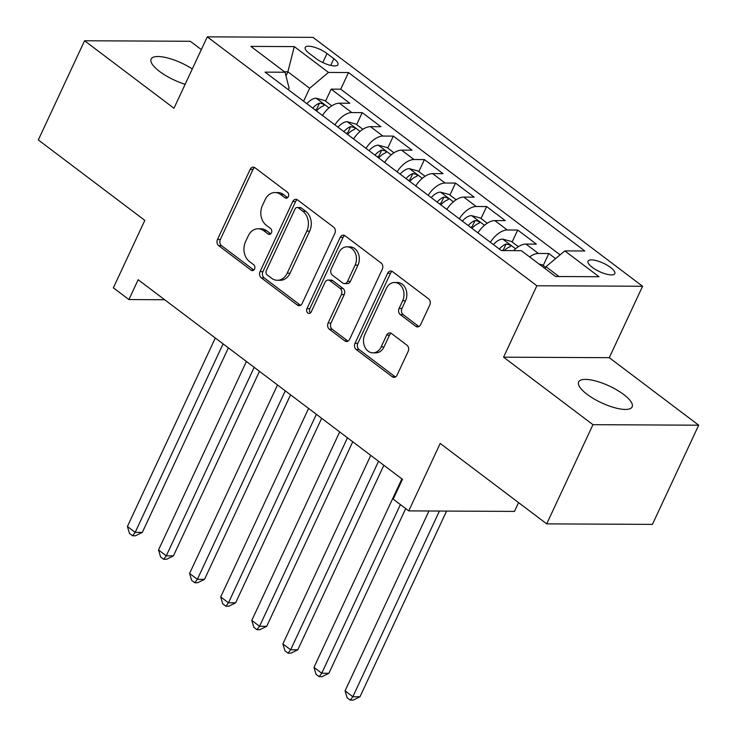 <?xml version="1.0" encoding="UTF-8"?>
<svg xmlns="http://www.w3.org/2000/svg" width="737" height="737" viewBox="0 0 737 737"><rect width="100%" height="100%" fill="white"/><g stroke="black" fill="none" stroke-linecap="round" stroke-linejoin="round"><path stroke-width="1.11" d="M288.333 196.622A3.169 2.487 -89.7 0 0 287.467 192.283L255.039 167.796A4.523 3.556 -89.7 0 0 253.242 167.161A4.523 3.556 -89.7 0 0 250.165 169.381L217.479 239.488A4.523 3.556 -89.7 0 0 218.714 245.688L251.142 270.175A3.169 2.487 -89.7 0 0 252.395 270.617A3.169 2.487 -89.7 0 0 254.551 269.06A3.169 2.487 -89.7 0 0 253.685 264.721L249.493 261.552A14.482 11.368 -89.7 0 1 245.532 241.718L248.258 235.877A14.482 11.368 -89.7 0 1 258.097 228.765A14.482 11.368 -89.7 0 1 263.837 230.782L268.028 233.951A3.169 2.487 -89.7 0 0 269.291 234.394A3.169 2.487 -89.7 0 0 271.437 232.846A3.169 2.487 -89.7 0 0 270.571 228.507L266.379 225.338A14.482 11.368 -89.7 0 1 262.418 205.494L265.145 199.653A14.482 11.368 -89.7 0 1 274.984 192.55A14.482 11.368 -89.7 0 1 280.723 194.568L284.924 197.737A3.169 2.487 -89.7 0 0 286.177 198.179A3.169 2.487 -89.7 0 0 288.333 196.622M623.686 394.498A29.508 9.259 25 0 0 596.353 381.167A29.508 9.259 25 0 0 578.656 381.941A29.508 9.259 25 0 0 587.113 394.323A29.508 9.259 25 0 0 614.437 407.653A29.508 9.259 25 0 0 632.143 406.879A29.508 9.259 25 0 0 623.686 394.498M192.302 68.946A29.508 9.259 25 0 0 151.113 59.071A29.508 9.259 25 0 0 159.57 71.452A29.508 9.259 25 0 0 185.153 84.276M610.568 267.439A14.749 4.625 25 0 0 596.906 260.778A14.749 4.625 25 0 0 588.052 261.165A14.749 4.625 25 0 0 592.281 267.356A14.749 4.625 25 0 0 605.952 274.017A14.749 4.625 25 0 0 614.796 273.63A14.749 4.625 25 0 0 610.568 267.439M415.742 326.279A4.523 3.556 -89.7 0 0 417.538 326.915A4.523 3.556 -89.7 0 0 420.606 324.695L429.782 305.026A4.523 3.556 -89.7 0 0 428.547 298.826L392.535 271.631A4.523 3.556 -89.7 0 0 390.739 270.995A4.523 3.556 -89.7 0 0 387.662 273.215L354.976 343.322A4.523 3.556 -89.7 0 0 356.211 349.522L392.222 376.718A4.523 3.556 -89.7 0 0 394.019 377.344A4.523 3.556 -89.7 0 0 397.096 375.124L408.169 351.365A4.523 3.556 -89.7 0 0 406.935 345.174L391.522 333.529A4.523 3.556 -89.7 0 0 389.726 332.903A4.523 3.556 -89.7 0 0 386.658 335.123L381.158 346.897A12.105 9.498 -89.7 0 1 372.94 352.839A12.105 9.498 -89.7 0 1 364.723 346.712A12.105 9.498 -89.7 0 1 364.833 334.57L386.354 288.416A12.105 9.498 -89.7 0 1 394.571 282.483A12.105 9.498 -89.7 0 1 402.789 288.609A12.105 9.498 -89.7 0 1 402.678 300.751L399.095 308.444A4.523 3.556 -89.7 0 0 400.329 314.644L415.742 326.279L418.598 326.298A4.523 3.556 -89.7 0 0 418.966 326.537M201.321 49.6L190.293 41.272L84.571 40.756L38.315 139.947L144.811 220.372L113.36 287.826L128.911 299.563L138.16 279.728L402.457 479.317L393.208 499.152L408.749 510.898L514.481 511.404L518.572 502.625M592.953 424.678L698.685 425.194L609.287 357.685L503.564 357.169L592.953 424.678L546.707 523.869L440.21 443.444L408.749 510.898M503.564 357.169L536.868 285.753L207.272 36.85L312.995 37.366L642.59 286.26L536.868 285.753M84.571 40.756L173.969 108.265L207.272 36.85M334.865 233.343A4.523 3.556 -89.7 0 0 333.621 227.143L297.61 199.948A4.523 3.556 -89.7 0 0 295.813 199.312A4.523 3.556 -89.7 0 0 292.746 201.533L260.05 271.64A4.523 3.556 -89.7 0 0 261.294 277.84L297.306 305.035A4.523 3.556 -89.7 0 0 299.102 305.662A4.523 3.556 -89.7 0 0 302.17 303.441L334.865 233.343M345.073 235.785L381.084 262.98A4.523 3.556 -89.7 0 1 382.319 269.18L349.633 339.287A4.523 3.556 -89.7 0 1 346.556 341.507A4.523 3.556 -89.7 0 1 344.769 340.872L329.356 329.236A4.523 3.556 -89.7 0 1 328.112 323.036L341.369 294.607A4.523 3.556 -89.7 0 0 340.135 288.407L329.909 280.686A4.523 3.556 -89.7 0 0 328.122 280.051A4.523 3.556 -89.7 0 0 325.045 282.271L311.244 311.871A3.169 2.487 -89.7 0 1 309.089 313.428A3.169 2.487 -89.7 0 1 306.942 311.825A3.169 2.487 -89.7 0 1 306.97 308.646L340.199 237.378A4.523 3.556 -89.7 0 1 343.276 235.158A4.523 3.556 -89.7 0 1 345.073 235.785M698.685 425.194L652.429 524.385L546.707 523.869M555.578 258.632L548.807 253.519L543.215 265.495M529.617 256.909A18.443 9.857 -52.9 0 1 538.379 253.464L525.942 244.076L536.37 244.122L517.715 230.036L512.123 242.012M490.372 242.28A18.443 9.857 -52.9 0 1 507.277 229.981L494.84 220.593L505.278 220.639L486.613 206.553L481.031 218.53M459.28 218.806A18.443 9.857 -52.9 0 1 476.185 206.507L463.748 197.111L474.177 197.157L455.521 183.071L449.938 195.047M428.188 195.323A18.443 9.857 -52.9 0 1 445.093 183.025L432.656 173.628L443.084 173.683L424.429 159.588L418.846 171.574M397.096 171.841A18.443 9.857 -52.9 0 1 414.001 159.542L401.564 150.145L411.992 150.201L393.337 136.105L387.754 148.091M366.003 148.358A18.443 9.857 -52.9 0 1 382.908 136.059L370.471 126.663L380.9 126.718L362.245 112.632L351.816 112.577A18.443 9.857 127.1 0 0 334.911 124.875M356.653 124.608L362.245 112.632M309.3 53.442L316.145 58.61A14.289 4.486 25 0 0 329.384 65.068A14.289 4.486 25 0 0 337.951 64.69A14.289 4.486 25 0 0 333.861 58.693L327.016 53.525A14.289 4.486 25 0 0 313.778 47.067A14.289 4.486 25 0 0 305.21 47.444A14.289 4.486 25 0 0 309.3 53.442M558.978 276.522L545.97 266.702L564.8 250.893L584.8 250.985L348.49 72.53L328.49 72.429L309.66 88.247L303.607 101.236M564.8 250.893L599.006 276.716L555.569 276.513L521.372 250.681L501.372 250.58L265.053 72.125L285.053 72.226L250.856 46.394L294.284 46.606L328.49 72.429M560.083 254.855L340.724 89.195L331.153 89.149L349.808 103.235L339.379 103.189A18.443 9.857 127.1 0 0 322.474 115.488M382.908 136.059L393.337 136.105M414.001 159.542L424.429 159.588M445.093 183.025L455.521 183.071M476.185 206.507L486.613 206.553M507.277 229.981L517.715 230.036M538.379 253.464L548.807 253.519M545.97 266.702L545.094 268.59M309.66 88.247L287.891 71.811L284.491 71.793M285.984 75.902L287.891 71.811L294.284 46.606M288.351 89.721L289.088 88.145L285.053 72.226M609.287 357.685L642.59 286.26M128.911 299.563L164.655 299.738M325.561 101.126L331.153 89.149M340.724 89.195L348.49 72.53M370.471 126.663A18.443 9.857 127.1 0 0 353.567 138.961M401.564 150.145A18.443 9.857 127.1 0 0 384.659 162.444M432.656 173.628A18.443 9.857 127.1 0 0 415.751 185.927M463.748 197.111A18.443 9.857 127.1 0 0 446.843 209.409M494.84 220.593A18.443 9.857 127.1 0 0 477.935 232.892M525.942 244.076A18.443 9.857 127.1 0 0 513.569 250.644M287.605 197.617L283.579 194.577A14.482 11.368 -89.7 0 0 277.84 192.56L274.984 192.55M258.097 228.765L260.953 228.783A14.482 11.368 -89.7 0 1 266.693 230.801L270.709 233.832M254.67 167.557A4.523 3.556 -89.7 0 0 253.021 169.399L220.335 239.497A4.523 3.556 -89.7 0 0 221.57 245.697L253.823 270.055M297.241 199.709A4.523 3.556 -89.7 0 0 295.601 201.551L262.916 271.649A4.523 3.556 -89.7 0 0 264.15 277.849L300.162 305.044A4.523 3.556 -89.7 0 0 300.53 305.293M298.43 207.935A3.169 2.487 -89.7 0 0 297.168 207.493A3.169 2.487 -89.7 0 0 295.021 209.05L266.324 270.58A3.169 2.487 -89.7 0 0 267.19 274.919L271.612 278.264A14.482 11.368 -89.7 0 0 277.361 280.281A14.482 11.368 -89.7 0 0 287.19 273.178L306.804 231.114A14.482 11.368 -89.7 0 0 302.852 211.279L298.43 207.935L301.286 207.945A3.169 2.487 -89.7 0 0 300.023 207.512L297.168 207.493M277.361 280.281L280.217 280.3A14.482 11.368 -89.7 0 0 290.056 273.187L287.19 273.178M301.286 207.945L305.708 211.289A14.482 11.368 -89.7 0 1 309.669 231.132L290.056 273.187M328.122 280.051L330.977 280.069A4.523 3.556 -89.7 0 1 332.774 280.696L342.991 288.425A4.523 3.556 -89.7 0 1 344.234 294.616L330.977 323.046A4.523 3.556 -89.7 0 0 332.212 329.246L347.624 340.89A4.523 3.556 -89.7 0 0 347.993 341.13M344.704 235.545A4.523 3.556 -89.7 0 0 343.064 237.388L309.826 308.665A3.169 2.487 -89.7 0 0 310.526 312.857M355.133 265.108A12.105 9.498 -89.7 0 0 355.234 252.966A12.105 9.498 -89.7 0 0 347.026 246.831A12.105 9.498 -89.7 0 0 338.799 252.773L331.217 269.033A4.523 3.556 -89.7 0 0 332.451 275.233L342.677 282.953A4.523 3.556 -89.7 0 0 344.474 283.588A4.523 3.556 -89.7 0 0 347.551 281.368L355.133 265.108L357.989 265.117A12.105 9.498 -89.7 0 0 358.099 252.975A12.105 9.498 -89.7 0 0 349.882 246.849L347.026 246.831M344.474 283.588L347.33 283.598A4.523 3.556 -89.7 0 0 350.407 281.377L347.551 281.368M357.989 265.117L350.407 281.377M394.571 282.483L397.427 282.492A12.105 9.498 -89.7 0 1 405.645 288.618A12.105 9.498 -89.7 0 1 405.534 300.76L401.951 308.453A4.523 3.556 -89.7 0 0 403.185 314.653L418.598 326.298M372.94 352.839L375.796 352.857A12.105 9.498 -89.7 0 0 384.014 346.915L381.158 346.897M391.154 333.29A4.523 3.556 -89.7 0 0 389.514 335.132L384.014 346.915M392.167 271.382A4.523 3.556 -89.7 0 0 390.518 273.234L357.832 343.331A4.523 3.556 -89.7 0 0 359.066 349.531L395.078 376.727A4.523 3.556 -89.7 0 0 395.447 376.966M331.788 105.824L324.824 100.573L315.998 98.196A12.216 6.532 127.1 0 0 306.878 103.714M215.315 337.988L127.409 526.494L135.184 532.363L142.324 532.39L228.378 347.855M316.523 110.992A12.216 6.532 -52.9 0 1 323.267 105.953L324.096 105.299L323.128 103.945L319.536 103.134A12.216 6.532 127.1 0 0 312.792 108.173M315.381 110.126A6.228 3.326 -52.9 0 1 316.873 108.846L319.536 103.134M142.324 532.39L135.451 535.781L132.586 535.771L135.184 532.363L223.081 343.857M132.586 535.771L129.482 533.422L127.409 526.494M362.88 129.307L355.916 124.056L347.09 121.679A12.216 6.532 127.1 0 0 337.979 127.197M246.407 361.471L158.501 549.968L166.276 555.845L173.425 555.873L259.47 371.337M347.615 134.475A12.216 6.532 -52.9 0 1 354.359 129.436L355.188 128.782L354.221 127.427L350.628 126.617A12.216 6.532 127.1 0 0 343.884 131.656M346.473 133.609A6.228 3.326 -52.9 0 1 347.965 132.328L350.628 126.617M173.425 555.873L166.544 559.263L163.688 559.245L166.276 555.845L254.173 367.339M163.688 559.245L160.574 556.905L158.501 549.968M393.973 152.789L387.017 147.529L378.192 145.161A12.216 6.532 127.1 0 0 369.071 150.67M277.499 384.954L189.593 573.45L197.369 579.319L204.518 579.356L290.562 394.82M378.707 157.958A12.216 6.532 -52.9 0 1 385.46 152.918L386.28 152.255L385.313 150.91L381.729 150.099A12.216 6.532 127.1 0 0 374.976 155.138M377.565 157.092A6.228 3.326 -52.9 0 1 379.067 155.811L381.729 150.099M204.518 579.356L197.636 582.746L194.78 582.727L197.369 579.319L285.274 390.822M194.78 582.727L191.666 580.378L189.593 573.45M425.065 176.272L418.109 171.012L409.284 168.644A12.216 6.532 127.1 0 0 400.163 174.153M308.591 408.427L220.695 596.933L228.461 602.802L235.61 602.838L321.664 418.303M409.8 181.431A12.216 6.532 -52.9 0 1 416.552 176.401L417.382 175.738L416.405 174.393L412.821 173.582A12.216 6.532 127.1 0 0 406.069 178.621M408.657 180.574A6.228 3.326 -52.9 0 1 410.159 179.284L412.821 173.582M235.61 602.838L228.728 606.229L225.872 606.21L228.461 602.802L316.366 414.305M225.872 606.21L222.758 603.861L220.695 596.933M456.157 199.755L449.202 194.494L440.376 192.117A12.216 6.532 127.1 0 0 431.256 197.636M339.683 431.91L251.787 620.416L259.562 626.284L266.702 626.321L352.756 441.785M440.892 204.914A12.216 6.532 -52.9 0 1 447.645 199.874L448.474 199.22L447.497 197.866L443.914 197.065A12.216 6.532 127.1 0 0 437.161 202.095M439.749 204.057A6.228 3.326 -52.9 0 1 441.251 202.767L443.914 197.065M266.702 626.321L259.82 629.702L256.964 629.693L259.562 626.284L347.459 437.787M256.964 629.693L253.86 627.344L251.787 620.416M487.258 223.228L480.294 217.977L471.468 215.6A12.216 6.532 127.1 0 0 462.348 221.118M370.775 455.392L282.879 643.898L290.654 649.767L297.794 649.804L383.848 465.259M471.993 228.396A12.216 6.532 -52.9 0 1 478.737 223.357L479.566 222.703L478.599 221.349L475.006 220.538A12.216 6.532 127.1 0 0 468.262 225.577M470.851 227.53A6.228 3.326 -52.9 0 1 472.343 226.25L475.006 220.538M297.794 649.804L290.912 653.185L288.056 653.175L290.654 649.767L378.551 461.261M288.056 653.175L284.952 650.826L282.879 643.898M518.351 246.711L511.386 241.46L502.56 239.083A12.216 6.532 127.1 0 0 493.44 244.601M401.877 478.875L313.971 667.381L321.747 673.25L328.886 673.286L405.691 508.585M504.265 250.598A12.216 6.532 -52.9 0 1 509.829 246.84L510.658 246.186L509.691 244.831L506.098 244.021A12.216 6.532 127.1 0 0 499.354 249.06M502.376 250.589A6.228 3.326 -52.9 0 1 503.435 249.732L506.098 244.021M328.886 673.286L322.014 676.667L319.149 676.658L321.747 673.25L400.394 504.587M319.149 676.658L316.044 674.309L313.971 667.381M545.675 267.347L542.478 264.942L539.014 264.003M428.943 510.99L345.063 690.855L352.839 696.732L359.988 696.76L446.567 511.082M359.988 696.76L353.106 700.15L350.25 700.132L352.839 696.732L439.427 511.045M350.25 700.132L347.136 697.792L345.063 690.855M351.816 112.577L339.379 103.189M322.806 62.571L327.016 53.525M330.729 65.409L333.861 58.693M283.579 194.577L280.723 194.568M270.543 233.97L268.028 233.951M266.693 230.801L263.837 230.782M253.657 270.184L251.142 270.175M221.57 245.697L218.714 245.688M220.335 239.497L217.479 239.488M253.021 169.399L250.165 169.381M287.439 197.746L284.924 197.737M300.162 305.044L297.306 305.035M264.15 277.849L261.294 277.84M262.916 271.649L260.05 271.64M295.601 201.551L292.746 201.533M309.669 231.132L306.804 231.114M305.708 211.289L302.852 211.279M347.624 340.89L344.769 340.872M332.212 329.246L329.356 329.236M330.977 323.046L328.112 323.036M344.234 294.616L341.369 294.607M342.991 288.425L340.135 288.407M332.774 280.696L329.909 280.686M309.826 308.665L306.97 308.646M343.064 237.388L340.199 237.378M403.185 314.653L400.329 314.644M401.951 308.453L399.095 308.444M405.534 300.76L402.678 300.751M389.514 335.132L386.658 335.123M395.078 376.727L392.222 376.718M359.066 349.531L356.211 349.522M357.832 343.331L354.976 343.322M390.518 273.234L387.662 273.215M328.997 107.906L316.219 98.251M360.089 131.379L347.32 121.734M391.19 154.862L378.413 145.217M422.283 178.345L409.505 168.699M453.375 201.827L440.597 192.182M484.467 225.31L471.689 215.655M515.559 248.793L502.781 239.138"/></g></svg>
